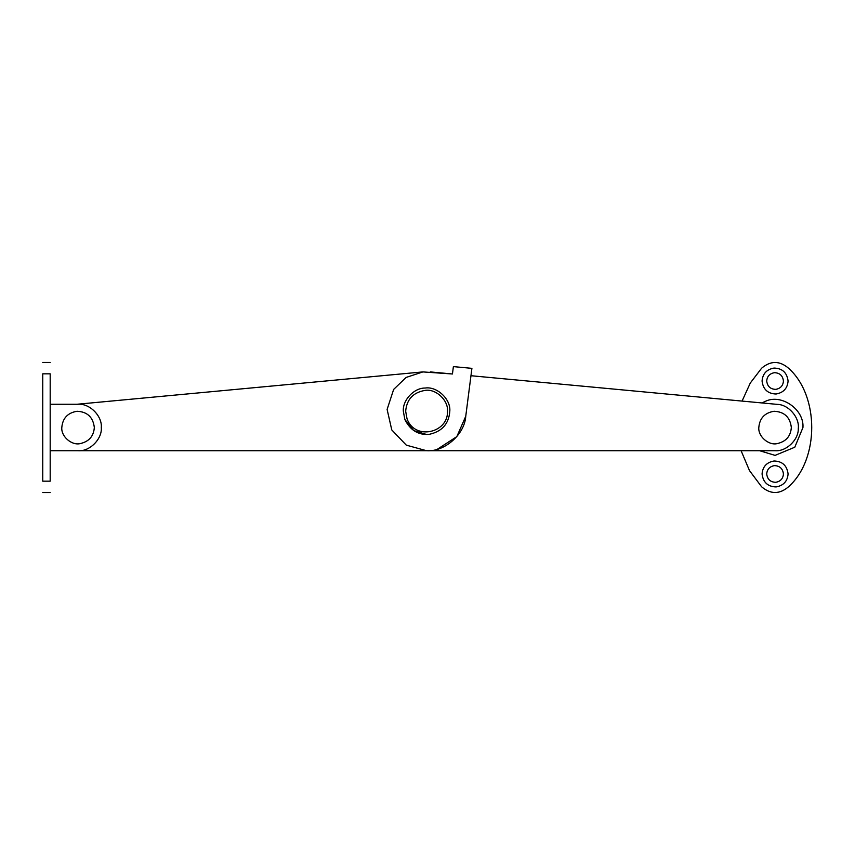 <?xml version="1.0" encoding="UTF-8"?>
<svg xmlns="http://www.w3.org/2000/svg" width="855" height="855" viewBox="0 0 855 855"><rect width="100%" height="100%" fill="white"/><g stroke="black" fill="none" stroke-linecap="round" stroke-linejoin="round"><path stroke-width="1.28" d="M79.985 443.649C71.617 445.573 60.972 436.403 61.806 427.5C62.629 418.213 67.716 412.805 77.068 411.266C87.317 411.768 93.067 417.176 94.328 427.5C93.676 436.317 88.888 441.693 79.985 443.649C71.617 445.573 60.972 436.403 61.806 427.5M77.068 411.266C87.317 411.768 93.067 417.176 94.328 427.5M404.821 419.41L403.336 411.234C402.416 400.354 413.884 387.849 425.149 388.042C436.862 386.139 450.938 399.114 449.805 411.234C448.864 423.824 442.035 431.519 429.317 434.308C418.394 435.27 410.229 430.3 404.821 419.41L413.681 430.567L426.57 434.468L429.317 434.308M406.991 418.587L405.665 411.234C406.724 399.296 413.264 392.338 425.298 390.361C435.826 388.64 448.501 400.322 447.486 411.234C448.437 433.025 414.493 440.817 406.991 418.587M403.336 411.234C402.416 400.354 413.884 387.849 425.149 388.042C436.862 386.139 450.938 399.114 449.805 411.234M776.992 443.649C768.634 445.573 757.979 436.403 758.813 427.5C759.635 418.213 764.723 412.805 774.085 411.266C784.334 411.768 790.084 417.176 791.335 427.5C790.683 436.317 785.905 441.693 776.992 443.649C768.634 445.573 757.979 436.403 758.813 427.5M774.085 411.266C784.334 411.768 790.084 417.176 791.335 427.5M774.416 465.633C779.749 465.804 782.763 468.583 783.437 473.969C783.041 478.672 780.476 481.451 775.731 482.305C770.398 482.135 767.395 479.356 766.711 473.969C767.106 469.267 769.682 466.488 774.416 465.633M774.053 460.995C782.357 461.273 787.028 465.59 788.086 473.969C787.466 481.28 783.479 485.608 776.094 486.933C767.801 486.666 763.12 482.348 762.062 473.969C762.681 466.648 766.679 462.331 774.053 460.995M774.416 372.695C779.749 372.866 782.763 375.644 783.437 381.031C783.041 385.733 780.476 388.512 775.731 389.367C770.398 389.196 767.395 386.417 766.711 381.031C767.106 376.328 769.682 373.55 774.416 372.695M774.053 368.067C782.357 368.334 787.028 372.652 788.086 381.031C787.466 388.352 783.479 392.669 776.094 394.005C767.801 393.728 763.12 389.41 762.062 381.031C762.681 373.721 766.679 369.392 774.053 368.067M759.668 450.735L775.079 455.384L794.787 447.218L802.952 427.5C804.277 409.256 781.032 393.407 765.225 401.423L761.891 402.929M761.613 368.216L750.295 383.029L742.065 401.081L750.295 383.029L761.613 368.216C770.59 360.586 779.568 360.586 788.534 368.216C819.464 395.715 819.464 459.285 788.534 486.784C779.568 494.414 770.59 494.414 761.613 486.784L749.493 470.603L741.103 450.735L749.493 470.603L761.613 486.784M788.534 368.216C819.464 395.715 819.464 459.285 788.534 486.784M50.189 473.969L50.189 460.065M50.189 450.735L78.062 450.735C89.561 451.771 102.333 439 101.296 427.5C102.333 416 89.561 403.229 78.062 404.265L50.189 404.265M42.75 481.173C42.75 496.135 42.75 496.135 42.75 481.173L50.189 481.173C50.189 496.135 50.189 496.135 50.189 481.173L50.189 373.827L42.75 373.827L42.75 481.173M42.75 373.827C42.75 358.865 42.75 358.865 42.75 373.827M50.189 373.827C50.189 358.865 50.189 358.865 50.189 373.827M76.982 404.265L422.894 371.914L452.445 373.988L453.385 366.613L471.907 368.345L465.751 416.267L456.827 436.627L437.386 449.228M465.751 416.267C464.735 434.276 444.611 452.006 426.624 450.735L78.062 450.735M470.955 375.719L777.238 404.372C788.428 404.479 799.703 417.432 798.292 428.526C798.72 439.705 786.333 451.611 775.175 450.735L426.602 450.735L406.307 445.145L391.772 429.926L387.112 409.406L393.653 389.41L406.125 377.44L422.894 371.914L406.125 377.44L393.653 389.41L387.112 409.406L391.772 429.926L406.307 445.145L426.602 450.735M430.247 371.914L452.445 373.988M42.75 492.555L50.189 492.555M42.75 362.445L50.189 362.445"/></g></svg>
